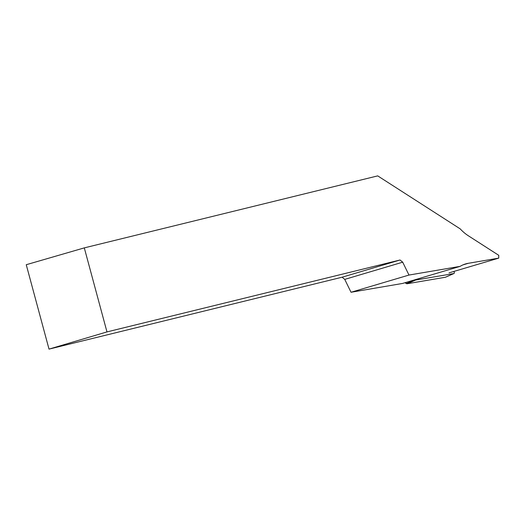 <?xml version="1.0" encoding="UTF-8"?>
<svg xmlns="http://www.w3.org/2000/svg" width="525" height="525" viewBox="0 0 525 525"><rect width="100%" height="100%" fill="white"/><g stroke="black" fill="none" stroke-linecap="round" stroke-linejoin="round"><path stroke-width="0.79" d="M414.94 279.772L415.183 279.93A1.037 0.748 73.5 0 0 415.656 280.042L453.797 273.558A1.037 0.748 73.5 0 0 453.803 271.648L453.607 271.523M453.922 273.518L445.627 277.174A2.185 1.582 -106.5 0 1 445.358 277.252L407.216 283.736A2.185 1.582 -106.5 0 1 406.232 283.507L405.005 282.719L407.216 283.736L445.358 277.252L453.797 273.558M351.028 292.261L408.982 275.054L460.097 266.365L402.531 283.454L351.028 292.261L344.748 279.385L342.097 277.207L49.022 349.118L26.25 264.718L84.302 247.879L377.718 175.882L460.176 228.854A44.618 32.242 -106.5 0 0 468.385 235.804L498.75 255.314L498.743 258.123L468.326 263.294L462.952 264.889M460.097 266.365A44.618 32.242 -106.5 0 1 465.596 263.931A44.618 32.242 -106.5 0 1 468.326 263.294M84.302 247.879L106.975 331.912L400.05 260L342.097 277.207M408.982 275.054L402.701 262.185L400.05 260M449.026 272.882L498.743 258.123M106.975 331.912L49.022 349.118M402.701 262.185L344.748 279.385M415.656 280.042L407.216 283.736M406.232 283.507L415.183 279.93"/></g></svg>
